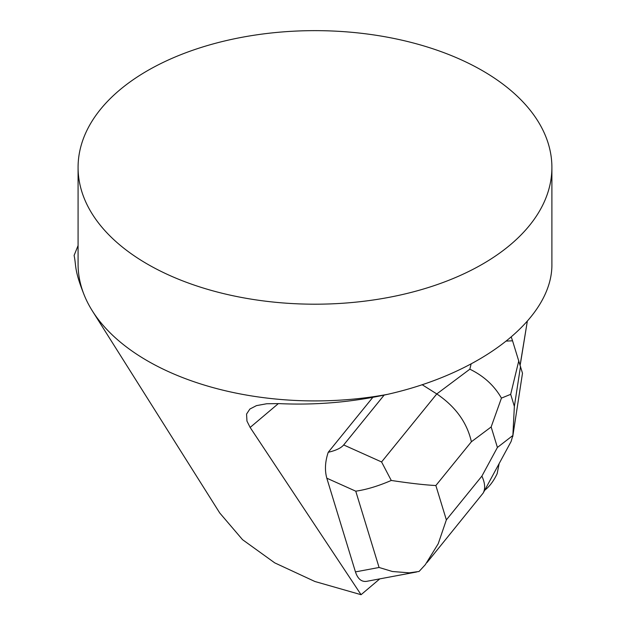 <?xml version="1.0" encoding="UTF-8"?>
<svg xmlns="http://www.w3.org/2000/svg" width="626" height="626" viewBox="0 0 626 626"><rect width="100%" height="100%" fill="white"/><g stroke="black" fill="none" stroke-linecap="round" stroke-linejoin="round"><path stroke-width="0.94" d="M520.66 362.305L527.288 321.451L520.128 365.028A23.694 12.497 105.3 0 0 520.66 362.305M499.141 463.592L497.154 473.679C494 480.345 490.275 485.518 485.987 489.196L484.673 490.307M78.078 245.564L74.103 255.439C76.482 266.793 73.931 269.43 84.424 295.589A236.91 136.781 180 0 1 78.078 264.141L78.078 167.424A236.91 136.781 0 0 0 314.988 304.197A236.91 136.781 0 0 0 551.897 167.424A236.91 136.781 0 0 0 482.505 70.707A236.91 136.781 0 0 0 224.327 41.05A236.91 136.781 0 0 0 78.078 167.424M379.802 578.87L361.061 594.7L250.134 427.441L246.957 421.079L246.566 414.06L249.868 409.052L256.449 405.632L266.723 403.747L279.11 403.613C315.684 405.319 351.843 402.228 387.588 394.341A236.91 136.781 180 0 1 92.366 310.919A236.91 136.781 180 0 1 84.424 295.589M387.588 394.341C483.475 372.752 553.04 317.374 551.897 263.538L551.897 167.424M416.658 571.976L366.64 581.335C361.499 582.047 357.775 578.901 355.451 571.898L379.074 567.477L392.377 571.499L409.271 572.845L419.076 571.46L425.289 564.715L438.216 543.751L446.361 519.885L481.887 476.12C485.04 482.998 485.479 488.64 483.202 493.022L426.987 562.571M422.104 384.677L436.792 393.934C455.517 406.618 467.051 422.558 471.386 441.76L435.86 485.526C424.968 484.986 410.1 483.295 391.266 480.455C378.323 486.05 366.484 489.626 355.756 491.183L326.811 478.194L355.451 571.898M326.811 478.194C324.628 470.298 325.097 461.667 328.227 452.285C335.919 450.517 341.068 448.067 343.674 444.945L381.578 461.957L436.792 393.934L469.844 369.191C483.765 375.968 494.297 385.608 501.442 398.113L510.683 394.333L514.361 406.384L512.866 435.485L511.121 441.455M372.83 397.346L328.227 452.285M219.789 513.03L242.552 539.682L274.744 562.876L314.909 581.499L361.061 594.7M506.544 341.076L512.553 340.802L511.301 337.156M384.145 395.092L343.674 444.945M512.741 436.612L522.491 373.229L512.553 340.802M512.866 435.485L497.412 447.449L491.152 426.963L501.442 398.113M391.266 480.455L381.578 461.957M278.39 403.574L250.134 427.441M481.887 476.12L497.412 447.449M491.152 426.963L471.386 441.76M435.86 485.526L446.361 519.885M379.074 567.477L355.756 491.183M469.844 369.191L471.096 364.011M514.361 406.384L520.527 366.327M518.805 360.693L510.683 394.333M92.366 310.919L219.765 513.015M483.202 493.022L510.957 441.76"/></g></svg>
